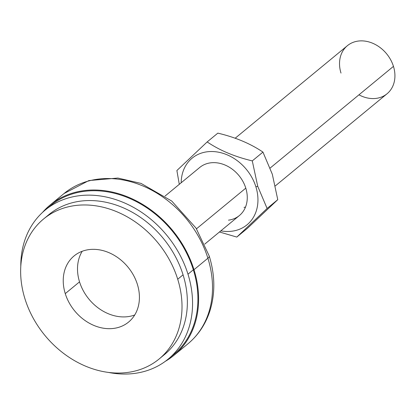 <?xml version="1.0" encoding="UTF-8"?>
<svg xmlns="http://www.w3.org/2000/svg" width="415" height="415" viewBox="0 0 415 415"><rect width="100%" height="100%" fill="white"/><g stroke="black" fill="none" stroke-linecap="round" stroke-linejoin="round"><path stroke-width="0.62" d="M134.73 314.975A42.849 34.487 50.5 0 1 79.535 281.858L65.264 293.623A42.849 34.487 -129.5 0 0 128.593 322.066A42.849 34.487 -129.5 0 0 137.391 284.394A42.849 34.487 50.5 0 1 113.606 328.415A42.849 34.487 50.5 0 1 65.264 293.623A42.849 34.487 50.5 0 1 89.054 249.602A42.849 34.487 50.5 0 1 137.391 284.394A42.849 34.487 -129.5 0 0 74.067 255.951A42.849 34.487 -129.5 0 0 65.264 293.623L79.535 281.858A42.849 34.487 -129.5 0 0 134.73 314.975M207.899 258.229A11.687 3.138 -17.3 0 0 209.222 256.014A11.687 3.138 162.7 0 1 207.899 258.229A97.385 78.383 -129.5 0 0 63.977 193.582A97.385 78.383 50.5 0 1 207.899 258.229L193.992 269.703L207.899 258.229A97.385 78.383 50.5 0 1 187.902 343.843A97.385 78.383 -129.5 0 0 207.899 258.229M42.512 212.433A97.385 78.383 50.5 0 1 50.07 205.052A97.385 78.383 50.5 0 1 193.992 269.703A97.385 78.383 -129.5 0 0 125.418 196.005A97.385 78.383 -129.5 0 0 42.512 212.433M165.31 361.33A97.385 78.383 -129.5 0 0 193.992 269.703A97.385 78.383 50.5 0 1 173.989 355.313A97.385 78.383 50.5 0 1 165.31 361.33M168.142 359.125L173.496 354.716A96.607 77.755 -129.5 0 0 193.338 269.786L187.985 274.196A96.607 77.755 50.5 0 1 168.142 359.125A96.607 77.755 50.5 0 1 108.31 372.4A96.607 77.755 -129.5 0 0 187.985 274.196A96.607 77.755 -129.5 0 0 92.431 195.232A96.607 77.755 -129.5 0 0 20.797 266.28A96.607 77.755 50.5 0 1 45.214 210.068A96.607 77.755 50.5 0 1 187.985 274.196L193.338 269.786A96.607 77.755 -129.5 0 0 50.568 205.653A96.607 77.755 -129.5 0 0 47.953 207.936A96.607 77.755 50.5 0 1 193.338 269.786A96.607 77.755 50.5 0 1 170.757 356.848M159.075 359.032L164.428 354.618A90.761 73.056 -129.5 0 0 183.067 274.823L177.719 279.238A90.761 73.056 50.5 0 1 159.075 359.032A90.761 73.056 50.5 0 1 24.942 298.779A90.761 73.056 -129.5 0 0 127.327 372.483A90.761 73.056 -129.5 0 0 177.719 279.238A90.761 73.056 -129.5 0 0 75.328 205.534A90.761 73.056 -129.5 0 0 24.942 298.779A90.761 73.056 50.5 0 1 43.58 218.985A90.761 73.056 50.5 0 1 177.719 279.238L183.067 274.823A90.761 73.056 -129.5 0 0 48.934 214.576A90.761 73.056 -129.5 0 0 46.324 216.858A90.761 73.056 50.5 0 1 183.067 274.823A90.761 73.056 50.5 0 1 161.689 356.744M82.201 251.277A42.849 34.487 -129.5 0 0 79.535 281.858A42.849 34.487 50.5 0 1 82.201 251.277M341 73.076A31.161 25.082 50.5 0 1 358.301 41.059A31.161 25.082 50.5 0 1 393.456 66.369A31.161 25.082 -129.5 0 0 347.402 45.681L235.186 138.226M196.487 228.805L245.794 188.145L196.487 228.805M275.358 185.879L387.055 93.764A31.161 25.082 -129.5 0 0 393.456 66.369L270.191 168.023L393.456 66.369A31.161 25.082 50.5 0 1 387.055 93.764A31.161 25.082 50.5 0 1 358.944 94.833M217.839 133.132C235.409 137.303 250.442 143.626 262.949 152.097L272.323 174.259L262.949 152.097L252.284 160.89C234.719 156.72 219.68 150.396 207.173 141.925L176.883 170.534L179.29 184.322L176.883 170.534L207.173 141.925C219.68 150.396 234.719 156.72 252.284 160.89L257.731 186.299L252.284 160.89L262.949 152.097C250.442 143.626 235.409 137.303 217.839 133.132L207.173 141.925L217.839 133.132M267.104 208.465L236.809 237.074L247.475 228.276L277.765 199.667L267.104 208.465L277.765 199.667L272.323 174.259L277.765 199.667L247.475 228.276L236.809 237.074L219.462 231.98L236.809 237.074L267.104 208.465L257.731 186.299L267.104 208.465M210.638 162.836A31.161 25.082 50.5 0 1 245.794 188.145A31.161 25.082 50.5 0 1 228.494 220.157A31.161 25.082 -129.5 0 0 239.393 215.541A31.161 25.082 -129.5 0 0 242.998 181.568A31.161 25.082 -129.5 0 0 210.638 162.836A31.161 25.082 -129.5 0 0 199.74 167.458L165.087 196.036M220.837 230.844A43.176 34.751 -129.5 0 0 255.905 186.849A43.176 34.751 -129.5 0 0 213.466 151.574A43.176 34.751 -129.5 0 0 181.184 182.761A43.176 34.751 50.5 0 1 213.466 151.574A43.176 34.751 50.5 0 1 255.905 186.849L257.731 186.299L255.905 186.849A43.176 34.751 50.5 0 1 220.837 230.844M244.01 207.365A31.161 25.082 -129.5 0 0 245.488 207.126A31.161 25.082 50.5 0 1 244.01 207.365M173.989 355.313L187.902 343.843C198.157 335.284 205.456 324.437 209.798 311.302C215.333 293.742 215.141 275.311 209.222 256.014L196.01 228.063L171.753 201.062L141.084 183.42L117.902 178.056L88.888 180.561L63.977 193.582L50.07 205.052M50.568 205.653L45.214 210.068M48.934 214.576L43.58 218.985M239.393 215.541L204.74 244.119"/></g></svg>
